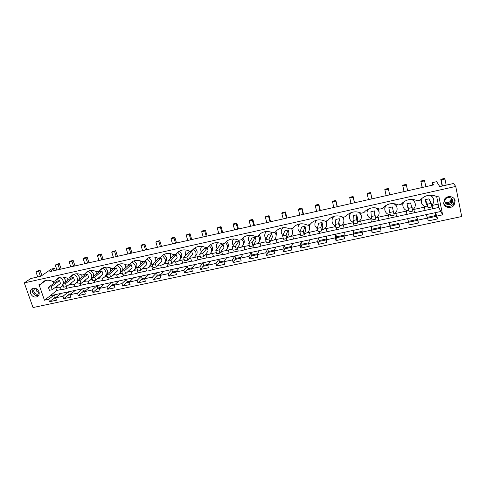 <?xml version="1.0" encoding="UTF-8"?>
<svg xmlns="http://www.w3.org/2000/svg" width="486" height="486" viewBox="0 0 486 486"><rect width="100%" height="100%" fill="white"/><g stroke="black" fill="none" stroke-linecap="round" stroke-linejoin="round"><path stroke-width="0.73" d="M24.3 282.888L455.74 186.436L461.7 216.537L33.024 307.559L24.3 282.888L30.782 278.533L40.794 276.285L51.297 269.074L54.614 268.327L49.864 271.601L433.542 184.935L432.218 182.675L432.722 185.117M432.218 182.675L436.677 181.667L439.763 186.6L453.541 183.501L455.74 186.436M44.451 300.208L48.667 299.309L49.499 301.703L56.412 300.226L55.58 297.827L62.973 296.241L63.8 298.653L70.792 297.159L69.966 294.741L77.45 293.137L78.264 295.567L85.342 294.054L84.528 291.618L92.103 289.996L92.911 292.444L100.073 290.914L99.266 288.459L106.932 286.813L107.734 289.279L114.988 287.736L114.186 285.258L121.943 283.593L122.739 286.078L130.078 284.517L129.288 282.02L137.143 280.337L137.933 282.84L145.363 281.254L144.579 278.745L152.531 277.038L153.309 279.559L160.836 277.956L160.058 275.422L168.113 273.697L168.879 276.236L176.497 274.614L175.732 272.063L183.884 270.313L184.65 272.871L192.365 271.231L191.606 268.661L199.861 266.893L200.615 269.469L208.427 267.798L207.68 265.216L216.045 263.424L216.786 266.018L224.696 264.329L223.961 261.723L232.43 259.907L233.165 262.525L241.178 260.818L240.449 258.188L249.026 256.347L249.749 258.983L257.872 257.252L257.155 254.609L265.842 252.744L266.553 255.399L274.778 253.649L274.074 250.983L282.876 249.093L283.581 251.772L291.91 249.992L291.217 247.307L300.135 245.394L300.828 248.091L309.266 246.293L308.586 243.583L317.625 241.645L318.3 244.361L326.859 242.538L326.185 239.805L335.346 237.842L336.014 240.582L344.683 238.735L344.021 235.983L353.304 233.991L353.96 236.755L362.744 234.884L362.1 232.108L371.511 230.091L372.148 232.879L381.054 230.978L380.423 228.177L389.96 226.136L390.586 228.942L399.613 227.017L398.994 224.198L408.665 222.126L409.273 224.957L418.428 223.007L417.82 220.164L427.625 218.062L428.221 220.917L437.503 218.937L435.827 215.492L435.243 212.686L50.252 295.743L44.451 300.208L38.995 284.559L40.593 284.207L43.637 281.26C46.51 279.808 49.566 279.887 52.81 281.497L54.912 281.036L57.949 278.095C60.872 276.601 63.982 276.668 67.275 278.296L69.401 277.822L72.426 274.9C75.409 273.351 78.568 273.399 81.915 275.052L84.072 274.578L87.079 271.662C90.117 270.058 93.33 270.095 96.738 271.771L98.919 271.285L101.908 268.394C105 266.729 108.275 266.747 111.744 268.448L113.949 267.956L116.913 265.083C120.06 263.363 123.401 263.363 126.931 265.083L129.167 264.591L132.101 261.735C135.308 259.949 138.717 259.931 142.313 261.675L144.573 261.176L147.465 258.358C150.745 256.493 154.214 256.45 157.883 258.23L160.173 257.72L163.023 254.937C166.37 252.999 169.912 252.933 173.654 254.737L175.975 254.221L178.769 251.475C182.183 249.458 185.798 249.367 189.625 251.201L191.97 250.679L194.704 247.982C198.191 245.873 201.89 245.752 205.797 247.617L208.178 247.088L210.839 244.452C214.399 242.247 218.178 242.089 222.181 243.99L224.587 243.456L227.169 240.88C230.807 238.571 234.677 238.377 238.772 240.315L241.214 239.774L243.699 237.277C247.423 234.847 251.384 234.617 255.587 236.591L258.06 236.044L260.429 233.638C264.238 231.081 268.302 230.807 272.616 232.818L275.125 232.259L277.372 229.963C281.266 227.266 285.434 226.944 289.875 228.997L292.414 228.432L294.522 226.251C298.507 223.402 302.79 223.025 307.365 225.121L309.934 224.55L311.878 222.515C315.961 219.49 320.365 219.052 325.085 221.197L327.692 220.62L329.453 218.743C333.633 215.529 338.165 215.025 343.043 217.218L345.686 216.635L347.241 214.952C351.518 211.525 356.189 210.936 361.25 213.19L363.929 212.595L365.247 211.137C369.627 207.467 374.445 206.787 379.7 209.102L382.415 208.5L383.478 207.303C387.956 203.367 392.937 202.583 398.411 204.958L401.163 204.351L401.928 203.458C406.509 199.217 411.66 198.312 417.377 200.754L420.165 200.141L420.609 199.612C425.28 195.02 430.614 193.981 436.61 196.496L438.785 196.016L442.631 214.842L436.908 216.07L435.243 212.686L440.838 211.477L442.631 214.842M427.309 217.321L435.827 215.492M418.428 223.007L416.575 216.713L417.82 220.164M408.434 221.373L417.17 219.496M399.613 227.017L398.994 224.198M398.97 224.319L390.088 226.227L389.924 225.346L398.757 223.451M380.447 228.292L371.942 230.115L371.875 229.222L380.325 227.405M362.125 232.217L354.039 233.948L354.069 233.043L362.088 231.324M344.052 236.093L336.373 237.739L336.488 236.816L344.088 235.188M326.215 239.914L318.938 241.475L319.138 240.54L326.331 238.997M308.616 243.686L301.721 245.163L302.013 244.221L308.81 242.763M291.242 247.41L284.735 248.808L285.106 247.848L291.515 246.475M274.104 251.086L267.962 252.404L268.418 251.432L274.444 250.138M257.179 254.713L251.402 255.952L251.936 254.968L257.592 253.753M240.479 258.291L235.048 259.457L235.661 258.467L240.959 257.325M223.991 261.826L218.907 262.92L219.593 261.911L224.538 260.854M207.71 265.32L202.96 266.334L203.719 265.32L208.324 264.335M191.636 268.764L187.213 269.712L188.046 268.685L192.316 267.768M175.762 272.166L171.661 273.047L172.566 272.008L176.503 271.164M160.088 275.526L156.304 276.34L157.27 275.295L160.89 274.517M144.609 278.843L141.128 279.59L142.161 278.539L145.466 277.828M129.319 282.123L126.135 282.803L127.235 281.74L130.236 281.096M114.216 285.355L111.324 285.981L112.485 284.911L115.188 284.328M99.302 288.556L96.69 289.115L97.911 288.04L100.323 287.518M84.564 291.715L82.231 292.214L83.513 291.126L85.639 290.671M70.002 294.838L67.937 295.275L69.279 294.182L71.132 293.787M55.617 297.918L53.818 298.307L55.216 297.201L56.795 296.867M38.965 291.721C37.404 288.605 35.162 287.566 32.246 288.587C30.533 289.699 29.998 291.351 30.63 293.544C32.216 296.667 34.47 297.699 37.392 296.636C39.062 295.524 39.591 293.884 38.965 291.721M437.503 218.937L436.908 216.07M443.621 203.318C444.319 207.887 451.458 209.047 454.149 205.013L455.127 200.803C454.459 196.308 447.503 195.062 444.726 198.92L443.621 203.318M436.653 196.49L438.214 204.126L431.641 205.566M438.111 204.15L438.785 207.437L440.838 211.477M443.937 204.32C447.084 207.297 450.273 207.188 453.499 203.999L454.465 199.819L454.003 198.495M445.042 202.358C447.15 204.084 449.198 203.938 451.19 201.915L451.719 200.912L451.67 198.519M432.844 197.614L430.882 195.111M426.028 206.793L412.736 209.697M407.705 210.796L394.583 213.664M389.626 214.751L376.674 217.582M368.941 208.743L368.765 208.907C367.264 210.45 366.717 212.236 367.118 214.277C367.768 216.616 369.324 218.074 371.784 218.651L359.002 221.446M353.589 222.631L341.555 225.261M335.632 226.555L324.332 229.021M317.917 230.425L307.328 232.739M300.433 234.246L290.543 236.409M283.18 238.019L273.964 240.035M266.152 241.742L257.598 243.614M249.342 245.418L241.433 247.143M232.751 249.045L225.468 250.636M216.367 252.623L209.703 254.081M205.39 255.022L204.916 255.126M200.196 256.158L194.127 257.483M189.868 258.418L189.024 258.601M184.224 259.652L178.842 260.769M174.535 261.766L173.332 262.033M168.448 263.096L163.746 264.001M159.384 265.083L157.835 265.417M152.877 266.504L148.831 267.191M144.421 268.351L142.526 268.764M137.489 269.864L134.087 270.338M129.628 271.583L127.399 272.069M122.296 273.187L119.586 273.782L119.52 273.442M115.018 274.778L112.46 275.337M107.291 276.467L105.207 276.923L105.116 276.504M100.572 277.937L97.704 278.563M92.462 279.711L90.991 280.033L90.894 279.578M86.301 281.054L83.118 281.752M77.815 282.913L76.94 283.101L76.837 282.627M72.195 284.14L68.708 284.899M63.338 286.078L62.943 285.647M58.253 287.19L54.961 287.645M438.785 207.437L432.74 208.749L432.066 205.475M55.744 287.736L56.692 290.488L50.252 295.743M432.74 208.749L277.117 242.575C274.602 243.62 272.318 244.118 270.271 244.063L260.897 246.098C258.364 247.149 256.11 247.635 254.142 247.568L244.877 249.585C242.332 250.63 240.108 251.116 238.201 251.031L229.058 253.024C226.494 254.069 224.295 254.549 222.46 254.457L213.427 256.42C210.851 257.465 208.682 257.938 206.908 257.835L197.984 259.773C195.396 260.824 193.252 261.292 191.551 261.176L182.73 263.09C180.13 264.141 178.01 264.597 176.369 264.475L167.658 266.364C165.046 267.415 162.95 267.871 161.376 267.731L152.762 269.602C150.138 270.653 148.072 271.103 146.553 270.951L138.042 272.804C135.412 273.849 133.364 274.292 131.906 274.134L123.499 275.963C120.856 277.008 118.833 277.451 117.436 277.281L109.125 279.092C106.47 280.136 104.472 280.568 103.135 280.392L94.916 282.178C92.255 283.223 90.281 283.654 88.993 283.466L80.876 285.233C78.197 286.272 76.247 286.697 75.02 286.503L66.989 288.247C64.31 289.291 62.378 289.711 61.2 289.504L56.692 290.488M452.454 202.048L451.919 203.057C449.58 206.538 443.53 203.932 445.042 200.104L445.638 198.999C448.031 195.615 453.967 198.264 452.454 202.048M436.234 216.331L427.65 218.171M417.474 220.352L408.69 222.236M427.625 218.062L426.161 214.642M309.88 226.361L309.564 226.476M425.056 210.42L424.375 207.151M420.742 199.467L421.417 202.808M414.728 202.291L412.9 199.442M431.586 205.323L432.497 204.387C433.603 202.923 433.998 201.326 433.682 199.594C433.117 197.328 431.653 195.858 429.302 195.184M421.945 198.312L421.295 202.328C422.213 205.384 424.369 206.902 427.771 206.884M426.009 203.069L425.299 199.661L428.944 198.853L431.185 203.385L431.914 206.902L428.154 207.722L426.009 203.069M408.665 222.126L407.614 218.645M406.958 214.35L406.26 211.112M414.54 212.704L413.847 209.454M402.712 202.705L402.894 206.021M396.716 206.562L395.233 203.847M412.644 209.764L413.914 208.622C415.123 207.133 415.56 205.481 415.22 203.664C414.686 201.544 413.343 200.117 411.18 199.375M404.103 201.629C403.034 203.081 402.663 204.661 402.997 206.362C403.823 209.193 405.792 210.711 408.902 210.912M407.663 207.103L406.934 203.725L410.53 202.929L412.918 211.046L409.206 211.853L407.663 207.103M390.586 228.942L390.088 226.227M389.924 225.346L389.31 222.594L389.96 226.136M380.423 228.177L379.973 224.605M389.098 218.238L388.381 215.025M396.576 216.61L395.865 213.384M384.973 206.04L384.748 209.211M379.001 211.519L377.847 208.336M393.939 214.071L395.586 212.777C396.886 211.276 397.36 209.575 397.001 207.686C396.521 205.778 395.355 204.424 393.484 203.61M386.461 205.11C385.07 206.647 384.56 208.391 384.936 210.347C385.684 212.947 387.464 214.448 390.276 214.842M389.748 212.479L388.812 207.735L392.36 206.945L394.176 215.134L390.519 215.93L389.748 212.479L393.411 211.671M372.148 232.879L371.942 230.115M371.875 229.222L371.249 226.488L371.511 230.091M362.1 232.108L362.04 228.475M371.462 222.066L370.733 218.882M378.849 220.462L378.12 217.266M367.465 209.478L366.985 212.74M361.377 216.149L360.679 212.917M375.593 218.208L377.513 216.859C378.898 215.347 379.402 213.609 379.019 211.653L376.188 207.923M371.298 216.525L370.927 211.689L374.427 210.912L375.69 219.162L372.082 219.951L371.298 216.525L374.913 215.735L375.69 219.162M353.96 236.755L354.039 233.948M354.069 233.043L353.425 230.334L353.304 233.991M344.021 235.983L344.337 232.296M354.057 225.85L353.31 222.691M361.347 224.265L360.606 221.094M350.151 213.026L349.458 215.972M343.912 220.614L343.474 217.127M357.459 222.254L359.689 220.863C361.147 219.35 361.675 217.582 361.274 215.565L359.203 212.358M351.512 212.479L351.244 212.71C349.683 214.247 349.112 216.063 349.525 218.159C350.09 220.225 351.421 221.616 353.516 222.339M353.091 220.523L353.273 215.596L356.73 214.83L357.502 218.135L357.453 223.141L353.887 223.918L353.091 220.523L356.657 219.739L357.453 223.141M336.014 240.582L336.373 237.739M336.488 236.816L335.838 234.131L335.346 237.842M326.185 239.805L326.865 236.068M336.871 229.586L336.421 227.727M344.07 228.025L343.31 224.872M333.007 216.653L332.217 219.204M326.61 224.969L326.714 222.035L326.313 220.923M339.556 226.209L342.108 224.805C343.626 223.293 344.179 221.501 343.76 219.429L342.423 216.92M334.192 216.27L333.943 216.477C332.321 218.007 331.731 219.848 332.163 221.987C332.643 223.779 333.748 225.079 335.474 225.887M335.127 224.459L335.85 219.447L339.264 218.694L340.048 221.974L339.459 227.065L335.941 227.831L335.127 224.459L338.645 223.688L339.459 227.065M318.3 244.361L318.938 241.475M319.138 240.54L318.476 237.873L317.625 241.645M308.586 243.583L309.618 239.786M319.903 233.274L319.448 231.433M327.011 231.731L326.24 228.608M316.022 220.334L315.244 222.448M309.497 229.21L309.764 225.783L309.363 224.678M321.89 230.066L324.763 228.675C326.337 227.169 326.908 225.358 326.471 223.244L325.438 221.118M317.006 220.085L316.86 220.207C315.183 221.731 314.576 223.584 315.025 225.771L317.637 229.283M317.407 228.353L318.652 223.256L322.024 222.509L322.819 225.765L321.702 230.941L318.233 231.694L317.407 228.353L320.875 227.588L321.702 230.941M300.828 248.091L301.721 245.163M302.013 244.221L301.338 241.572L300.135 245.394M291.217 247.307L292.596 243.462M303.155 236.913L302.687 235.084M310.171 235.388L309.388 232.29M299.206 224.046L298.513 225.717M292.578 233.335L293.034 229.477L292.554 228.244M304.467 233.839L307.65 232.484C309.272 230.99 309.855 229.161 309.406 227.011L308.367 224.897M299.977 223.906C298.258 225.419 297.639 227.284 298.106 229.501L299.984 232.472M299.911 232.186L301.672 227.011L305.001 226.276L305.809 229.507L304.175 234.762L300.755 235.51L299.911 232.186L303.337 231.439L304.175 234.762M283.581 251.772L284.735 248.808M285.106 247.848L284.425 245.223L282.876 249.093M274.074 250.983L275.793 247.082M286.612 240.509L286.132 238.693M293.538 239.003L292.742 235.929M282.56 227.782L282.008 229.009M275.866 237.35L276.516 233.128L275.769 231.458M287.287 237.526L290.762 236.239C292.426 234.756 293.022 232.916 292.554 230.722L291.515 228.633M283.125 227.709C281.497 229.204 280.926 231.032 281.4 233.189L282.785 235.667M282.652 235.977L284.911 230.716L288.192 229.993L289.018 233.201L286.886 238.529L283.508 239.27L282.652 235.977L286.029 235.236L286.886 238.529M266.553 255.399L267.962 252.404M268.418 251.432L267.719 248.826L265.842 252.744M257.155 254.609L259.196 250.667M270.271 244.063L269.791 242.259M277.117 242.575L276.303 239.525M266.097 231.518L265.721 232.314M259.354 241.256C260.326 239.902 260.605 238.395 260.198 236.737L259.184 234.708M270.362 241.135L274.092 239.938C275.793 238.462 276.4 236.615 275.92 234.398L274.876 232.314M266.456 231.494C264.949 232.97 264.427 234.75 264.9 236.828L266 238.966M265.611 239.713L268.357 234.38L271.601 233.663L272.439 236.846L269.815 242.253L266.486 242.982L265.611 239.713L268.952 238.984L269.815 242.253M249.749 258.983L251.402 255.952M251.936 254.968L251.232 252.386L249.026 256.347M240.449 258.188L242.818 254.196M254.142 247.568L253.455 245.072M260.897 246.098L260.071 243.073M249.81 235.254L249.628 235.637M243.055 245.066C244.185 243.674 244.531 242.089 244.087 240.297L242.812 237.982M253.68 244.677L257.641 243.577C259.372 242.119 259.992 240.266 259.494 238.019L258.273 235.746M249.986 235.248C248.595 236.706 248.139 238.432 248.613 240.418L249.488 242.247M248.796 243.407L252.015 237.994L255.217 237.29L256.067 240.449L252.969 245.928L249.676 246.645L248.796 243.407L252.088 242.684L252.969 245.928M233.165 262.525L235.048 259.457M235.661 258.467L234.945 255.897L232.43 259.907M223.961 261.723L226.64 257.689M238.201 251.031L237.399 248.176M244.877 249.585L244.039 246.572M224.842 243.109L224.587 243.456M226.962 248.789C228.244 247.386 228.645 245.722 228.177 243.814L226.652 241.263M237.241 248.152L241.402 247.167C243.158 245.728 243.784 243.869 243.267 241.597L241.773 239.045M233.711 238.984C232.454 240.412 232.059 242.077 232.527 243.966L233.219 245.515M232.193 247.046L235.874 241.566L239.033 240.868L239.896 244.002L236.342 249.555L233.092 250.266L232.193 247.046L235.449 246.335L236.342 249.555M216.786 266.018L218.907 262.92M219.593 261.911L218.87 259.366L216.045 263.424M207.68 265.216L210.663 261.134M222.46 254.457L221.665 251.675M229.058 253.024L228.207 250.035M209.083 245.952L208.178 247.088M211.076 252.434C212.497 251.025 212.953 249.306 212.455 247.289L210.705 244.543M221.033 251.572L225.364 250.709C227.15 249.288 227.776 247.423 227.248 245.132L225.48 242.344M217.631 242.69C216.513 244.087 216.179 245.679 216.635 247.471L217.193 248.777M215.802 250.642L219.933 245.096L223.056 244.403L223.931 247.514L219.921 253.139L216.713 253.838L215.802 250.642L219.016 249.938L219.921 253.139M200.615 269.469L202.96 266.334M203.719 265.32L202.99 262.792L199.861 266.893M191.606 268.661L194.88 264.542M206.908 257.835L206.113 255.126M213.427 256.42L212.564 253.455M189.309 258.273L193.908 257.647C195.718 256.256 196.35 254.397 195.797 252.07L193.501 248.911L191.97 250.679M195.396 256C196.945 254.603 197.456 252.841 196.933 250.721L194.965 247.817M205.062 254.943L209.539 254.202C211.337 252.793 211.963 250.934 211.422 248.619L209.393 245.637M201.751 246.366C200.767 247.726 200.499 249.245 200.943 250.934L201.386 252.021M199.625 254.196L204.187 248.577L207.273 247.896L208.16 250.983L203.707 256.669L200.542 257.361L199.625 254.196L202.79 253.498L203.707 256.669M184.65 272.871L187.213 269.712M188.046 268.685L187.304 266.176L183.884 270.313M175.732 272.063L179.298 267.901M191.551 261.176L190.755 258.528M197.984 259.773L197.109 256.833M178.083 251.961L175.975 254.221M179.917 259.5C181.582 258.121 182.141 256.322 181.594 254.111L179.443 251.08M186.071 250.017L185.439 254.354L185.792 255.253M183.647 257.702L188.635 252.015L191.684 251.341L192.578 254.409L187.699 260.162L184.577 260.842L183.647 257.702L186.776 257.015L187.699 260.162M168.879 276.236L171.661 273.047M172.566 272.008L171.813 269.517L168.113 273.697M160.058 275.422L163.904 271.224M176.369 264.475L175.58 261.887M182.73 263.09L181.843 260.168M162.81 255.071L160.173 257.72M164.639 262.938C166.406 261.583 167.008 259.755 166.437 257.459L164.128 254.336M173.769 261.553C175.47 262.118 177.038 261.954 178.465 261.049C180.294 259.67 180.926 257.817 180.355 255.472L177.815 252.173M170.586 253.643L170.404 258.467M167.864 261.164L173.271 255.417L176.284 254.749L177.19 257.793L171.898 263.612L168.806 264.281L167.864 261.164L170.957 260.484L171.898 263.612M153.309 279.559L156.304 276.34M157.27 275.295L156.51 272.816L152.531 277.038M144.579 278.745L148.698 274.505M161.376 267.731L160.58 265.198M167.658 266.364L166.759 263.467M147.695 258.218L144.573 261.176M149.597 266.285C151.432 264.955 152.051 263.114 151.462 260.769L149.032 257.58M158.442 264.791C160.161 265.435 161.753 265.301 163.223 264.402C165.058 263.041 165.683 261.189 165.106 258.838L162.324 255.417M155.301 257.246L155.216 261.65M152.282 264.578L158.096 258.777L161.073 258.115L161.99 261.14L156.285 267.014L153.236 267.677L152.282 264.578L155.338 263.91L156.285 267.014M137.933 282.84L141.128 279.59M142.161 278.539L141.396 276.078L137.143 280.337M129.288 282.02L133.674 277.743M146.553 270.951L145.764 268.466M152.762 269.602L151.857 266.729M132.721 261.395L129.167 264.591M134.537 269.803L134.81 269.542C136.651 268.223 137.271 266.389 136.669 264.038L134.154 260.818M143.315 267.999C145.053 268.703 146.663 268.612 148.163 267.713C150.004 266.371 150.63 264.524 150.034 262.161L147.173 258.716M140.205 260.824L140.217 264.821M136.894 267.956L143.103 262.094L146.037 261.444L146.966 264.439L140.867 270.374L137.854 271.036L136.894 267.956L139.907 267.294L140.867 270.374M122.739 286.078L126.135 282.803M127.235 281.74L126.457 279.304L121.943 283.593M114.186 285.258L118.833 280.944M131.906 274.134L131.117 271.686M138.042 272.804L137.125 269.943M117.891 264.584L113.949 267.956M119.744 273.175L120.206 272.761C122.047 271.455 122.66 269.627 122.047 267.27L119.495 264.044M128.389 271.164C130.133 271.929 131.761 271.874 133.286 270.988C135.132 269.663 135.752 267.816 135.151 265.447L132.119 261.93M125.303 264.378L125.4 267.962M121.694 271.291L128.286 265.368L131.19 264.73L132.125 267.707L125.643 273.697L122.666 274.347L121.694 271.291L124.671 270.641L125.643 273.697M107.734 289.279L111.324 285.981M112.485 284.911L111.701 282.488L106.932 286.813M99.266 288.459L104.168 284.11M117.436 277.281L116.64 274.869M123.499 275.963L122.952 274.286M103.202 267.774L98.919 271.285M107.528 273.861L107.6 270.465L105.073 267.27M105.134 276.479L106.823 275.033M113.645 274.292C115.401 275.119 117.047 275.094 118.584 274.213C120.437 272.907 121.057 271.067 120.437 268.691L117.26 265.125M110.595 267.92L110.772 271.079M106.677 274.59L113.645 268.606L116.512 267.974L117.46 270.933L110.601 276.977L107.661 277.621L106.677 274.59L109.617 273.94L110.601 276.977M92.911 292.444L96.69 289.115M97.911 288.04L97.121 285.634L92.103 289.996M84.528 291.618L89.679 287.238M103.135 280.392L102.333 278.01M109.125 279.092L108.572 277.421M88.665 270.957L84.072 274.578M93.415 276.552L93.318 273.618L90.894 270.508M90.706 279.736L92.109 278.636M99.095 277.391C100.851 278.265 102.503 278.271 104.065 277.403C105.918 276.109 106.531 274.274 105.899 271.899C105.31 270.228 104.204 269.019 102.576 268.284M96.082 271.449L96.313 274.165M91.848 277.84L99.18 271.808L102.011 271.182L102.971 274.116L95.742 280.222L92.838 280.853L91.848 277.84L94.752 277.202L95.742 280.222M78.264 295.567L82.231 292.214M83.513 291.126L82.711 288.739L77.45 293.137M69.966 294.741L75.354 290.33M88.993 283.466L88.191 281.108M94.916 282.178L94.357 280.519M74.273 274.128L69.401 277.822M79.394 279.31L79.206 276.741L76.958 273.764M76.454 282.937L77.535 282.093M84.728 280.452C86.478 281.376 88.142 281.406 89.716 280.55C91.568 279.274 92.176 277.451 91.532 275.07C90.918 273.351 89.764 272.13 88.075 271.419M81.763 274.973L82.031 277.227M77.189 281.06L84.88 274.973L87.68 274.353L88.646 277.269L81.059 283.423L78.191 284.049L77.189 281.06L80.062 280.428L81.059 283.423M63.8 298.653L67.937 295.275M69.279 294.182L68.477 291.813L62.973 296.241M55.58 297.827L61.206 293.38M75.02 286.503L74.206 284.164M80.876 285.233L80.305 283.587M60.021 277.281L54.912 281.036M65.501 282.105L65.252 279.827L63.277 277.063M77.529 280.786L77.335 278.199C76.691 276.437 75.494 275.21 73.757 274.523M67.657 278.211L67.919 280.258M70.531 283.478C72.286 284.444 73.951 284.504 75.537 283.66L77.335 281.491M62.712 284.237L70.749 278.095L73.52 277.488L74.492 280.379L66.558 286.582L63.721 287.202L62.712 284.237L65.549 283.611L66.558 286.582M49.499 301.703L53.818 298.307M55.216 297.201L54.402 294.85L48.667 299.309M61.2 289.504L60.386 287.183M66.989 288.247L66.418 286.612M45.921 280.422L40.593 284.207M52.846 281.491L53.563 283.569M63.557 283.593L63.302 281.297C62.627 279.493 61.394 278.259 59.602 277.591M53.721 281.297L53.976 283.265M56.51 286.473C58.259 287.481 59.93 287.566 61.528 286.734L63.04 285.191M48.406 287.372L56.783 281.187L59.523 280.58L60.501 283.46L52.227 289.711L49.426 290.318L48.406 287.372L51.212 286.758L52.227 289.711M54.614 268.327L55.313 270.374M38.582 295.543C35.861 296.053 33.85 294.929 32.55 292.165L32.981 288.283M39.202 292.675L36.918 291.624L36 288.526M35.527 288.344L34.986 288.562C33.413 289.808 33.334 291.351 34.743 293.198C35.928 294.279 37.155 294.528 38.418 293.933L39.245 293.161M428.154 207.722L427.425 204.211L431.185 203.385M425.918 186.654L424.381 180.227L420.785 181.053L422.31 187.475M427.425 204.211L425.299 199.661M422.134 187.511L420.785 181.053M424.709 180.847L421.095 181.673M409.206 211.853L408.459 208.373L412.171 207.558M407.681 190.779L406.211 184.376L402.663 185.19L404.121 191.581M408.459 208.373L406.934 203.725M404.042 191.599L402.663 185.19M406.448 185.014L402.882 185.828M389.687 194.843L388.278 188.471L384.778 189.273L386.17 195.633M388.423 189.127L384.906 189.929M371.924 198.853L370.581 192.517L372.015 198.835M374.913 215.735L374.427 210.912M368.455 199.637L367.124 193.306L370.581 192.517M370.636 193.185L367.161 193.975M354.391 202.814L353.109 196.502L354.567 202.771M356.657 219.739L356.73 214.83M350.965 203.585L349.695 197.286L353.109 196.502M353.079 197.188L349.647 197.972M337.084 206.726L335.862 200.445L337.351 206.665M338.645 223.688L339.264 218.694M333.7 207.486L332.491 201.21L335.862 200.445M335.747 201.143L332.363 201.915M319.995 210.584L318.64 205.043L318.834 204.333L320.347 210.505M320.875 227.588L322.024 222.509M316.659 211.337L315.299 205.803L315.505 205.092L318.834 204.333M318.64 205.043L315.299 205.803M303.13 214.393L301.745 208.895L302.025 208.172L303.562 214.296M303.337 231.439L305.001 226.276M299.832 215.14L298.447 209.648L298.738 208.919L302.025 208.172M301.745 208.895L298.447 209.648M286.473 218.159L285.069 212.698L285.422 211.957L286.983 218.038M286.029 235.236L288.192 229.993M283.216 218.894L281.807 213.445L282.178 212.698L285.422 211.957M285.069 212.698L281.807 213.445M270.022 221.871L268.6 216.458L269.031 215.705L270.617 221.738M268.952 238.984L271.601 233.663M266.808 222.6L265.38 217.193L265.824 216.434L269.031 215.705M268.6 216.458L265.38 217.193M253.783 225.54L252.337 220.164L252.841 219.399L254.451 225.389M252.088 242.684L255.217 237.29M250.606 226.257L249.16 220.893L249.676 220.122L252.841 219.399M252.337 220.164L249.16 220.893M237.739 229.167L236.275 223.827L236.852 223.05L238.48 228.997M235.449 246.335L239.033 240.868M234.604 229.872L233.134 224.544L233.723 223.767L236.852 223.05M236.275 223.827L233.134 224.544M221.895 232.745L220.407 227.448L221.057 226.658L222.71 232.557M219.016 249.938L223.056 244.403M218.797 233.444L217.309 228.153L217.971 227.363L221.057 226.658M220.407 227.448L217.309 228.153M206.246 236.281L204.74 231.02L205.457 230.218L207.133 236.081M202.79 253.498L207.273 247.896M203.184 236.968L201.678 231.719L202.407 230.917L205.457 230.218M204.74 231.02L201.678 231.719M190.785 239.774L189.261 234.556L190.044 233.736L191.739 239.555M186.776 257.015L191.684 251.341M187.76 240.455L186.235 235.242L187.031 234.428L190.044 233.736M189.261 234.556L186.235 235.242M175.507 243.219L173.97 238.043L174.82 237.217L176.533 242.988M170.957 260.484L176.284 254.749M172.524 243.893L170.981 238.723L171.844 237.897L174.82 237.217M173.97 238.043L170.981 238.723M160.416 246.633L158.861 241.487L159.773 240.649L161.51 246.384M155.338 263.91L161.073 258.115M157.47 247.295L155.909 242.162L156.832 241.323L159.773 240.649M158.861 241.487L155.909 242.162M145.508 249.998L143.935 244.889L144.907 244.045L146.663 249.737M139.907 267.294L146.037 261.444M142.592 250.655L141.019 245.558L142.003 244.707L144.907 244.045M143.935 244.889L141.019 245.558M130.777 253.328L129.185 248.255L130.224 247.398L131.992 253.054M124.671 270.641L131.19 264.73M127.897 253.978L126.305 248.911L127.35 248.054L130.224 247.398M129.185 248.255L126.305 248.911M116.215 256.614L114.611 251.578L115.704 250.715L117.491 256.329M109.617 273.94L116.512 267.974M113.372 257.258L111.762 252.228L112.867 251.359L115.704 250.715M114.611 251.578L111.762 252.228M101.829 259.864L100.207 254.864L101.361 253.99L103.166 259.567M94.752 277.202L102.011 271.182M99.016 260.502L97.388 255.508L98.555 254.628L101.361 253.99M100.207 254.864L97.388 255.508M87.608 263.078L85.967 258.115L87.176 257.228L88.999 262.762M80.062 280.428L87.68 274.353M84.825 263.704L83.185 258.746L84.406 257.859L87.176 257.228M85.967 258.115L83.185 258.746M73.55 266.255L71.898 261.322L73.161 260.429L75.002 265.927M65.549 283.611L73.52 277.488M70.804 266.875L69.152 261.948L70.421 261.055L73.161 260.429M71.898 261.322L69.152 261.948M59.657 269.39L57.992 264.493L59.31 263.588L61.163 269.05M51.212 286.758L59.523 280.58M56.941 270.003L55.27 265.113L56.601 264.208L59.31 263.588M57.992 264.493L55.27 265.113M440.784 179.285L444.502 178.441L444.945 179.067L441.203 179.917L440.784 179.285L442.151 186.065M442.436 185.998L441.203 179.917M444.945 179.067L446.172 185.16M37.416 270.988L40.131 270.368L38.716 271.31L35.988 271.929L37.416 270.988M41.918 275.513L40.131 270.368M37.738 276.965L35.988 271.929M38.716 271.31L40.466 276.358M451.245 198.154L450.607 201.004C448.882 202.85 446.98 203.124 444.903 201.83M452.551 200.104L452.345 201.064M451.634 198.482L451.664 200.821L451.13 201.83C449.167 203.834 447.132 203.992 445.024 202.31M39.178 292.542C37.106 292.062 36.086 290.78 36.104 288.702L36.128 288.581M453.499 203.999L454.149 205.013M451.919 203.057L451.19 201.915M63.144 285.495L62.372 286.084M37.392 296.636L38.096 296.114M38.886 293.593L38.418 293.933M451.13 201.83L450.607 201.004"/></g></svg>
